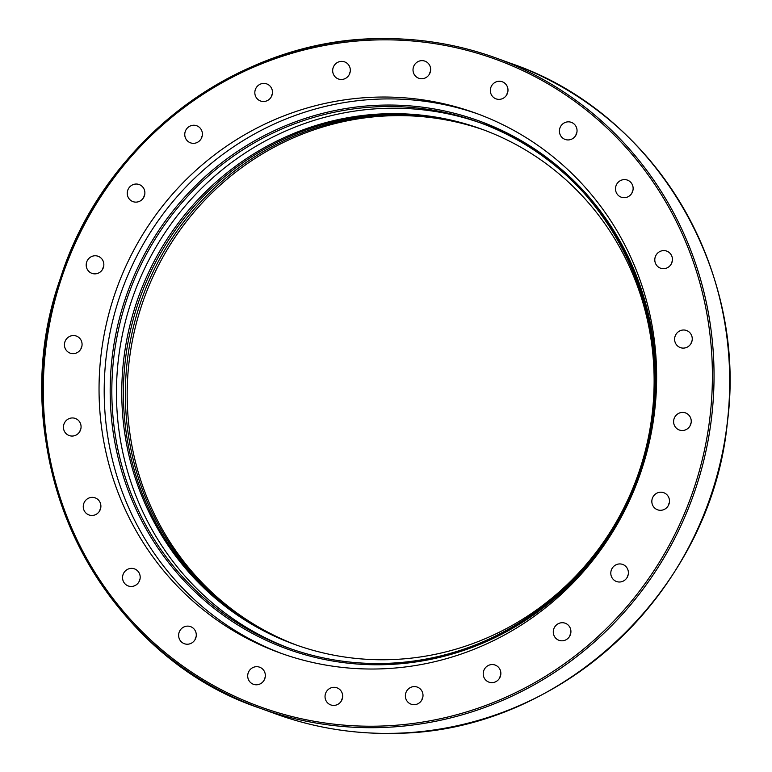 <?xml version="1.0" encoding="UTF-8"?>
<svg xmlns="http://www.w3.org/2000/svg" width="772" height="772" viewBox="0 0 772 772"><rect width="100%" height="100%" fill="white"/><g stroke="black" fill="none" stroke-linecap="round" stroke-linejoin="round"><path stroke-width="1.16" d="M282.243 653.72A287.078 277.679 110 0 1 109.277 336.592A287.078 277.679 110 0 1 386.483 98.922A287.078 277.679 110 0 1 478.592 114.208M381.339 97.04A287.078 277.679 110 0 1 476.015 113.262A287.078 277.679 110 0 1 651.819 429.946A287.078 277.679 110 0 1 374.352 669.015A287.078 277.679 110 0 1 279.667 652.803A287.078 277.679 110 0 1 103.863 336.11A287.078 277.679 110 0 1 381.339 97.04M384.938 733.39L394.415 733.303M682.535 412.412A9.09 8.791 110 0 1 691.094 422.95A9.09 8.791 110 0 1 679.312 430.004A9.09 8.791 110 0 1 682.535 412.412M681.251 330.329A9.09 8.791 110 0 1 692.243 339.362A9.09 8.791 110 0 1 680.315 347.593A9.09 8.791 110 0 1 681.251 330.329M659.298 251.846A9.09 8.791 110 0 1 672.412 258.765A9.09 8.791 110 0 1 660.504 268.183A9.09 8.791 110 0 1 659.298 251.846M618.16 182.298A9.09 8.791 110 0 1 627.424 180.108A9.09 8.791 110 0 1 630.473 194.988A9.09 8.791 110 0 1 621.209 197.178A9.09 8.791 110 0 1 618.16 182.298M560.636 126.434A9.09 8.791 110 0 1 571.338 122.352A9.09 8.791 110 0 1 575.816 135.341A9.09 8.791 110 0 1 565.114 139.423A9.09 8.791 110 0 1 560.636 126.434M490.664 88.047A9.09 8.791 110 0 1 502.273 81.774A9.09 8.791 110 0 1 507.658 92.582A9.09 8.791 110 0 1 496.049 98.855A9.09 8.791 110 0 1 490.664 88.047M507.822 91.897A9.09 8.791 -70 0 0 506.808 94.666M413.01 69.769A9.09 8.791 110 0 1 424.938 61.152A9.09 8.791 110 0 1 430.651 69.615A9.09 8.791 110 0 1 418.723 78.233A9.09 8.791 110 0 1 413.01 69.769M430.487 71.275A9.09 8.791 -70 0 0 429.473 74.044M332.944 72.848A9.09 8.791 110 0 1 344.611 61.885A9.09 8.791 110 0 1 347.39 77.036A9.09 8.791 110 0 1 332.944 72.848M350.16 71.999A9.09 8.791 -70 0 0 349.147 74.778M255.947 97.05A9.09 8.791 110 0 1 266.755 83.916A9.09 8.791 110 0 1 270.345 98.208A9.09 8.791 110 0 1 255.947 97.05M272.304 94.039A9.09 8.791 -70 0 0 271.29 96.809M187.258 140.745A9.09 8.791 110 0 1 196.686 125.749A9.09 8.791 110 0 1 200.961 139.085A9.09 8.791 110 0 1 187.258 140.745M202.235 135.872A9.09 8.791 -70 0 0 201.222 138.642M131.558 200.961A9.09 8.791 110 0 1 139.172 184.537A9.09 8.791 110 0 1 144.017 196.821A9.09 8.791 110 0 1 131.558 200.961M144.721 194.66A9.09 8.791 -70 0 0 143.708 197.429M92.64 273.577A9.09 8.791 110 0 1 86.638 262.171A9.09 8.791 110 0 1 98.131 256.275A9.09 8.791 110 0 1 103.409 267.45A9.09 8.791 110 0 1 92.64 273.577M103.68 266.388A9.09 8.791 -70 0 0 102.666 269.167M73.157 353.653A9.09 8.791 110 0 1 64.587 343.115A9.09 8.791 110 0 1 76.37 336.061A9.09 8.791 110 0 1 73.157 353.653M81.919 346.174A9.09 8.791 -70 0 0 80.906 348.954M74.43 435.726A9.09 8.791 110 0 1 63.449 426.694A9.09 8.791 110 0 1 75.366 418.463A9.09 8.791 110 0 1 74.43 435.726M80.915 428.585A9.09 8.791 -70 0 0 79.902 431.355M96.394 514.21A9.09 8.791 110 0 1 83.279 507.291A9.09 8.791 110 0 1 95.178 497.872A9.09 8.791 110 0 1 96.394 514.21M100.727 507.995A9.09 8.791 -70 0 0 99.723 510.765M137.532 583.757A9.09 8.791 110 0 1 128.258 585.958A9.09 8.791 110 0 1 125.209 571.077A9.09 8.791 110 0 1 134.473 568.877A9.09 8.791 110 0 1 137.532 583.757M140.022 578.99A9.09 8.791 -70 0 0 139.008 581.77M195.046 639.631A9.09 8.791 110 0 1 184.354 643.713A9.09 8.791 110 0 1 179.866 630.714A9.09 8.791 110 0 1 190.568 626.632A9.09 8.791 110 0 1 195.046 639.631M196.107 636.746A9.09 8.791 -70 0 0 195.104 639.525M265.018 678.009A9.09 8.791 110 0 1 253.409 684.282A9.09 8.791 110 0 1 248.024 673.473A9.09 8.791 110 0 1 259.633 667.201A9.09 8.791 110 0 1 265.018 678.009M265.172 677.324A9.09 8.791 -70 0 0 264.169 680.093M342.681 696.286A9.09 8.791 110 0 1 330.744 704.904A9.09 8.791 110 0 1 325.031 696.45A9.09 8.791 110 0 1 336.959 687.823A9.09 8.791 110 0 1 342.681 696.286M422.738 693.217A9.09 8.791 110 0 1 411.071 704.17A9.09 8.791 110 0 1 408.301 689.02A9.09 8.791 110 0 1 422.738 693.217M499.735 669.006A9.09 8.791 110 0 1 488.927 682.139A9.09 8.791 110 0 1 485.347 667.848A9.09 8.791 110 0 1 499.735 669.006M568.424 625.31A9.09 8.791 110 0 1 558.996 640.306A9.09 8.791 110 0 1 554.721 626.98A9.09 8.791 110 0 1 568.424 625.31M624.123 565.104A9.09 8.791 110 0 1 616.51 581.519A9.09 8.791 110 0 1 611.665 569.234A9.09 8.791 110 0 1 624.123 565.104M663.052 492.488A9.09 8.791 110 0 1 669.044 503.884A9.09 8.791 110 0 1 657.551 509.79A9.09 8.791 110 0 1 652.272 498.606A9.09 8.791 110 0 1 663.052 492.488M669.314 502.823A9.09 8.791 -70 0 0 668.301 505.602M628.273 574.561A9.09 8.791 -70 0 0 627.269 577.331M570.759 633.349A9.09 8.791 -70 0 0 569.755 636.118M500.69 675.182A9.09 8.791 -70 0 0 499.677 677.951M422.834 697.212A9.09 8.791 -70 0 0 421.83 699.992M342.507 697.946A9.09 8.791 -70 0 0 341.494 700.715M576.877 132.466A9.09 8.791 -70 0 0 575.873 135.245M632.972 190.221A9.09 8.791 -70 0 0 631.959 193M672.267 261.225A9.09 8.791 -70 0 0 671.254 263.995M692.079 340.635A9.09 8.791 -70 0 0 691.075 343.405M691.075 423.037A9.09 8.791 -70 0 0 690.062 425.816M483.475 129.802A274.089 265.124 -70 0 0 394.868 114.96A274.089 265.124 -70 0 0 130.13 342.247A274.089 265.124 -70 0 0 296.014 644.919M484.382 130.14A274.089 265.124 -70 0 0 396.692 115.626A274.089 265.124 -70 0 0 132.051 342.421A274.089 265.124 -70 0 0 296.921 645.238M481.236 123.173A279.56 270.412 -70 0 0 391.346 108.215A279.56 270.412 -70 0 0 121.378 339.767A279.56 270.412 -70 0 0 290.031 648.557M384.61 659.751A274.089 265.124 -70 0 0 649.532 431.5A274.089 265.124 -70 0 0 481.68 129.146A274.089 265.124 -70 0 0 391.288 113.658A274.089 265.124 -70 0 0 126.367 341.909A274.089 265.124 -70 0 0 294.209 644.273A274.089 265.124 -70 0 0 384.61 659.751M295.029 644.572A274.089 265.124 110 0 1 128.075 342.064A274.089 265.124 110 0 1 392.909 114.256A274.089 265.124 110 0 1 482.5 129.435M385.199 733.4A345.866 334.537 110 0 1 275.536 713.849L259.894 708.156C93.875 652.475 -0.608 449.198 60.264 278.779C104.066 139.664 240.71 37.751 382.352 38.6A345.866 334.537 -70 0 0 48.086 326.652A345.866 334.537 -70 0 0 259.894 708.156A345.866 334.537 -70 0 0 373.957 727.687A345.866 334.537 -70 0 0 708.242 439.673A345.866 334.537 -70 0 0 496.444 58.141A345.866 334.537 -70 0 0 382.381 38.61M373.648 726.211A344.495 333.214 110 0 1 43.309 386.068A344.495 333.214 110 0 1 382.034 39.845A344.495 333.214 110 0 1 712.373 379.988A344.495 333.214 110 0 1 373.648 726.211M394.222 733.313C559.208 733.111 711.379 591.014 727.388 422.265C747.721 268.907 653.865 112.606 512.097 63.835A345.866 334.537 110 0 1 724.29 443.138A345.866 334.537 110 0 1 394.01 733.313M287.715 647.727C317.427 658.497 348.153 663.756 379.892 663.515A279.56 270.412 110 0 1 287.715 647.727A279.56 270.412 110 0 1 116.514 339.333A279.56 270.412 110 0 1 386.724 106.526A279.56 270.412 110 0 1 478.92 122.314A279.56 270.412 110 0 1 650.12 430.718A279.56 270.412 110 0 1 379.921 663.515M386.415 105.05A280.931 271.734 -70 0 0 110.193 387.38A280.931 271.734 -70 0 0 379.573 664.76A280.931 271.734 -70 0 0 655.795 382.43A280.931 271.734 -70 0 0 386.415 105.05M512.097 63.835L496.444 58.141C459.658 44.815 421.628 38.301 382.352 38.6M385.064 733.4C347.361 733.168 310.855 726.655 275.536 713.849M379.892 663.515C494.292 664.209 604.794 581.837 640.21 469.357C689.406 331.574 613.055 167.302 478.92 122.314"/></g></svg>
